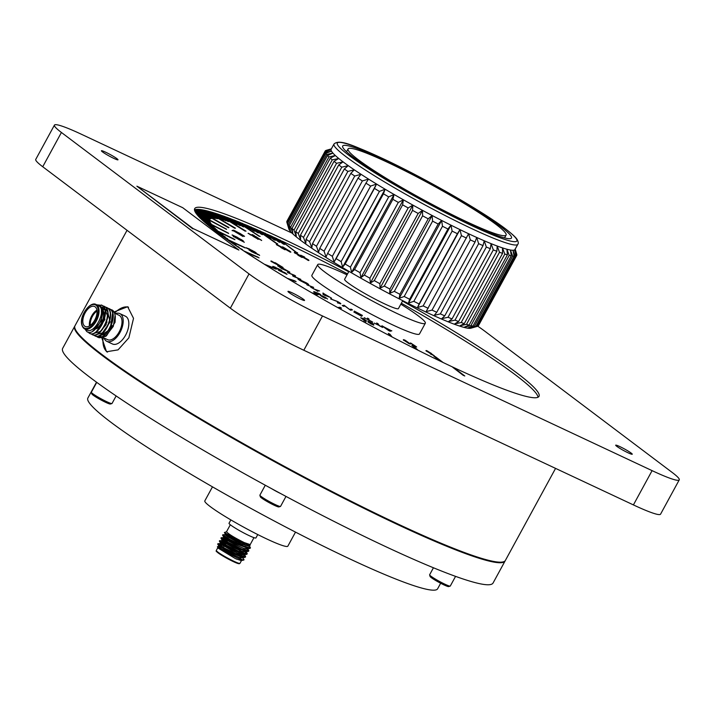 <?xml version="1.0" encoding="UTF-8"?>
<svg xmlns="http://www.w3.org/2000/svg" width="715" height="715" viewBox="0 0 715 715"><rect width="100%" height="100%" fill="white"/><g stroke="black" fill="none" stroke-linecap="round" stroke-linejoin="round"><path stroke-width="1.07" d="M253.968 537.653L250.187 544.598L244.217 542.569C234.35 537.653 228.451 534.051 226.521 531.754L224.376 532.514L244.181 543.65L249.955 545.536L250.214 544.544M241.429 560.658L235.458 558.638L217.771 547.904L217.414 546.725L218.522 546.823M218.477 547.726L220.265 548.298M243.279 557.262L242.868 558.013L238.712 557.271L229.998 553.419L221.668 548.923L218.415 546.609L218.817 545.858L229.578 552.257L242.751 557.459L244.021 559.747L243.413 560.033L236.897 557.772L223.938 551.158L217.414 546.725M222.544 544.535L220.122 543.597L217.896 543.722L224.823 548.244L238.569 555.019L245.611 556.851L242.162 553.276M221.748 545.572L218.138 544.044M217.905 543.677L217.735 544.169L224.626 548.611L238.372 555.376L244.861 557.414L245.611 556.851M224.993 534.668L222.758 534.793L229.694 539.325L243.431 546.09L250.482 547.931L249.24 545.563L249.955 545.536M222.767 534.749L222.597 535.24L229.497 539.682L243.234 546.457L249.723 548.494L250.482 547.931M227.674 540.513L225.877 539.602M223.375 537.644L221.141 537.769L228.067 542.292L241.813 549.066L248.856 550.899L246.845 548.45M227.477 540.871L221.382 538.091M221.15 537.725L220.98 538.216L227.871 542.658L241.616 549.433L248.105 551.471L248.856 550.899M226.047 543.489L224.242 542.569M224.43 541.684L221.748 540.62L219.514 540.746L226.449 545.268L240.186 552.043L247.238 553.875L246.049 552.141M225.851 543.847L219.755 541.067M219.523 540.701L219.353 541.192L226.253 545.634L239.99 552.409L246.478 554.438L247.238 553.875M249.294 546.188L248.06 545.143M248.82 546.296L246.854 544.732M244.038 546.349L238.444 542.73M248.686 551.042L245.924 548.226M247.059 554.018L244.298 551.202M245.442 556.994L242.68 554.179M226.539 531.71L230.319 524.756M236.728 553.553A11.029 1.046 28.6 0 0 241.616 555.215A11.029 1.046 28.6 0 0 241.625 555.108L241.375 554.286A10.421 0.983 -151.4 0 0 240.678 553.526M241.062 554.456A11.029 1.046 28.6 0 0 238.739 552.758M240.231 554.259A10.421 0.983 -151.4 0 1 237.46 553.142M235.369 548.485L235.78 547.744M257.766 534.57L255.925 537.93A15.319 1.448 -151.4 0 1 249.142 535.624A15.319 1.448 -151.4 0 1 235.414 528.197A15.319 1.448 -151.4 0 1 229.023 523.264L230.865 519.903M295.51 532.112L287.85 546.153A47.288 4.469 -151.4 0 1 266.901 539.021A47.288 4.469 -151.4 0 1 224.528 516.096A47.288 4.469 -151.4 0 1 204.821 500.884L212.48 486.844M440.646 583.252L437.643 588.767A199.19 18.84 -151.4 0 1 349.385 558.719A199.19 18.84 -151.4 0 1 170.858 462.131A199.19 18.84 -151.4 0 1 87.865 398.058L96.516 382.194M505.21 560.703A245.111 23.184 -151.4 0 1 505.076 560.998A245.111 23.184 -151.4 0 1 396.476 524.032A245.111 23.184 -151.4 0 1 176.802 405.173A245.111 23.184 -151.4 0 1 74.673 326.335A245.111 23.184 -151.4 0 1 74.852 326.067M505.076 560.998L493.064 583.02A245.111 23.184 -151.4 0 1 384.464 546.054A245.111 23.184 -151.4 0 1 164.79 427.195A245.111 23.184 -151.4 0 1 62.67 348.357L74.673 326.335M501.027 562.178A244.146 23.095 -151.4 0 1 396.056 523.711A244.146 23.095 -151.4 0 1 75.879 330.375M101.7 337.552L106.535 351.744L118.055 349.876L128.861 337.838L133.526 318.336L127.654 306.735L114.06 311.963M555.564 468.388L505.38 560.435A245.111 23.184 -151.4 0 1 396.78 523.469A245.111 23.184 -151.4 0 1 177.106 404.619A245.111 23.184 -151.4 0 1 74.977 325.781L127.038 230.302M300.354 299.013A9.438 0.894 28.6 0 0 304.536 300.434A9.438 0.894 28.6 0 0 300.604 297.395A9.438 0.894 28.6 0 0 292.149 292.819A9.438 0.894 28.6 0 0 287.966 291.398A9.438 0.894 28.6 0 0 291.899 294.437A9.438 0.894 28.6 0 0 300.354 299.013M113.81 158.381A9.438 0.894 28.6 0 0 117.993 159.803A9.438 0.894 28.6 0 0 114.06 156.764A9.438 0.894 28.6 0 0 105.606 152.188A9.438 0.894 28.6 0 0 101.423 150.767A9.438 0.894 28.6 0 0 105.355 153.805A9.438 0.894 28.6 0 0 113.81 158.381M628.083 452.801A9.438 0.894 28.6 0 0 632.266 454.222A9.438 0.894 28.6 0 0 628.333 451.192A9.438 0.894 28.6 0 0 619.878 446.616A9.438 0.894 28.6 0 0 615.695 445.186A9.438 0.894 28.6 0 0 619.628 448.225A9.438 0.894 28.6 0 0 628.083 452.801M128.548 307.236A24.864 13.335 -64.9 0 0 114.588 313.09M104.068 337.998A15.319 8.214 -64.9 0 0 106.83 341.341A15.319 8.214 -64.9 0 0 119.995 332.493A15.319 8.214 -64.9 0 0 119.843 313.608A15.319 8.214 -64.9 0 0 115.508 313.617M106.83 341.341L112.443 343.978A15.319 8.214 -64.9 0 0 125.617 335.129A15.319 8.214 -64.9 0 0 125.465 316.245L119.843 313.608M106.517 335.755L115.07 322.277L115.258 316.262M110.468 309.389L112.514 310.274L114.57 313.045A15.319 8.214 -64.9 0 0 112.666 310.346A15.319 8.214 -64.9 0 0 111.871 309.863A15.319 8.214 -64.9 0 0 111.781 309.827M114.57 313.045L115.124 315.315L113.31 326.362L105.597 336.336L100.493 337.337M100.145 337.194L99.251 336.631M100.502 336.264L101.53 336.774M101.941 336.881L106.079 336.014M86.318 329.579C93.477 336.005 107.107 311.007 99.162 306.038L96.114 304.519A13.469 7.222 115.1 0 1 96.811 304.939A13.469 7.222 115.1 0 1 96.605 320.454A13.469 7.222 115.1 0 1 84.674 328.9A13.469 7.222 115.1 0 1 83.977 328.48M84.924 329.016L86.774 331.537C94.827 337.963 108.644 310.462 99.778 305.779L97.177 305.019M101.432 304.974L102.433 305.537C111.906 311.4 96.847 340.027 89.125 332.931M96.731 304.805L102.111 305.394C111.585 311.257 96.525 339.875 88.812 332.779L89.724 333.315M109.234 308.63L110.235 309.202C119.709 315.065 104.649 343.692 96.927 336.595L96.311 336.184M107.867 308.165L109.913 309.05C119.387 314.913 104.327 343.54 96.614 336.443M106.633 307.414L107.634 307.977C117.108 313.84 102.048 342.467 94.326 335.371M105.266 306.95L107.313 307.834C116.786 313.697 101.727 342.315 94.014 335.219L94.925 335.755M104.033 306.19L105.034 306.762C114.507 312.625 99.448 341.243 91.726 334.155M102.665 305.725L104.712 306.61C114.186 312.473 99.126 341.1 91.413 334.003L92.324 334.531M101.324 307.477L103.505 306.896M103.711 306.878L105.087 306.914M88.812 332.779L88.151 332.153M102.897 337.453L107.616 339.67A13.469 7.222 -64.9 0 0 119.539 331.224A13.469 7.222 -64.9 0 0 119.754 315.699A13.469 7.222 -64.9 0 0 119.056 315.279L114.632 313.206M115.07 322.277L115.321 316.718M95.184 306.851A11.029 5.917 -64.9 0 0 94.612 306.503A11.029 5.917 -64.9 0 0 84.844 313.42A11.029 5.917 -64.9 0 0 84.674 326.129A11.029 5.917 -64.9 0 0 85.237 326.478A11.029 5.917 -64.9 0 0 95.015 319.56A11.029 5.917 -64.9 0 0 95.184 306.851M89.5 325.924A11.029 5.917 115.1 0 1 96.909 310.131M97.017 311.079A10.421 5.586 -64.9 0 0 90.296 325.405M348.714 271.745A196.089 18.545 28.6 0 0 281.567 238.202A196.089 18.545 28.6 0 0 194.686 208.628A196.089 18.545 28.6 0 0 276.383 271.7A196.089 18.545 28.6 0 0 452.121 366.786A196.089 18.545 28.6 0 0 539.003 396.36A196.089 18.545 28.6 0 0 402.509 301.078M538.046 397.227A196.089 18.545 28.6 0 0 401.347 303.223M347.544 273.89A196.089 18.545 28.6 0 0 282.166 241.178M387.941 162.511A89.992 8.508 28.6 0 0 348.071 148.943A89.992 8.508 28.6 0 0 385.564 177.883A89.992 8.508 28.6 0 0 466.216 221.525A89.992 8.508 28.6 0 0 506.086 235.092A89.992 8.508 28.6 0 0 468.593 206.152A89.992 8.508 28.6 0 0 387.941 162.511M468.879 223.527A96.114 9.089 28.6 0 0 511.466 238.024A96.114 9.089 28.6 0 0 471.417 207.109A96.114 9.089 28.6 0 0 385.278 160.509A96.114 9.089 28.6 0 0 342.691 146.003A96.114 9.089 28.6 0 0 382.74 176.927A96.114 9.089 28.6 0 0 468.879 223.527M515.202 249.097L516.766 254.334A109.073 10.314 -151.4 0 1 516.847 254.692L515.095 249.061L516.82 255.219A109.073 10.314 -151.4 0 1 516.731 255.434A109.073 10.314 -151.4 0 1 516.489 255.729L514.532 249.937A104.694 9.903 28.6 0 0 514.979 249.508L517.83 244.28A104.694 9.903 -151.4 0 1 471.444 228.487A104.694 9.903 -151.4 0 1 377.609 177.722A104.694 9.903 -151.4 0 1 333.985 144.046L331.134 149.274A104.694 9.903 28.6 0 0 331.018 149.721A104.694 9.903 28.6 0 0 331.456 151.142A104.694 9.903 28.6 0 0 332.913 153.09A104.694 9.903 28.6 0 0 335.344 155.539A104.694 9.903 28.6 0 0 338.74 158.48A104.694 9.903 28.6 0 0 343.066 161.858A104.694 9.903 28.6 0 0 348.259 165.648A104.694 9.903 28.6 0 0 354.282 169.812A104.694 9.903 28.6 0 0 361.048 174.299A104.694 9.903 28.6 0 0 368.502 179.063A104.694 9.903 28.6 0 0 376.546 184.05A104.694 9.903 28.6 0 0 385.108 189.207A104.694 9.903 28.6 0 0 394.081 194.471A104.694 9.903 28.6 0 0 403.367 199.789A104.694 9.903 28.6 0 0 412.877 205.098A104.694 9.903 28.6 0 0 422.494 210.353A104.694 9.903 28.6 0 0 432.119 215.483A104.694 9.903 28.6 0 0 441.638 220.443A104.694 9.903 28.6 0 0 450.959 225.162A104.694 9.903 28.6 0 0 459.977 229.613A104.694 9.903 28.6 0 0 468.584 233.725L426.122 311.606L432.021 310.104A109.073 10.314 28.6 0 0 436.758 312.285L434.237 315.342L440.342 313.903A109.073 10.314 28.6 0 0 444.739 315.842L441.763 318.658L448.037 317.263A109.073 10.314 28.6 0 0 452.041 318.935L448.618 321.527L455.008 320.141A109.073 10.314 28.6 0 0 458.583 321.527L454.722 323.904L461.193 322.501A109.073 10.314 28.6 0 0 464.285 323.6L460.022 325.772L466.52 324.333A109.073 10.314 28.6 0 0 469.103 325.111L464.446 327.113L470.926 325.602A109.073 10.314 28.6 0 0 472.973 326.067L467.95 327.908L474.367 326.299A109.073 10.314 28.6 0 0 475.85 326.442L470.506 328.14L476.798 326.424A109.073 10.314 28.6 0 0 477.54 326.29A109.073 10.314 28.6 0 0 477.709 326.237L516.007 255.997A109.073 10.314 -151.4 0 1 515.086 256.185L512.968 250.259L514.148 256.202L475.85 326.442M477.54 326.29L470.944 328.203A104.167 9.849 -151.4 0 1 425.648 311.892A104.167 9.849 -151.4 0 1 288.851 228.925L286.876 222.338A109.073 10.314 28.6 0 0 287.064 222.812L288.994 229.023L287.493 223.581A109.073 10.314 28.6 0 0 288.342 224.716L290.442 230.972L289.235 225.726A109.073 10.314 28.6 0 0 290.656 227.164L292.882 233.43L291.997 228.398A109.073 10.314 28.6 0 0 293.981 230.114L296.278 236.361L295.751 231.562A109.073 10.314 28.6 0 0 298.271 233.537L300.604 239.74L300.452 235.181A109.073 10.314 28.6 0 0 303.491 237.398L305.797 243.538L306.065 239.221A109.073 10.314 28.6 0 0 309.577 241.652L311.812 247.703L312.509 243.636A109.073 10.314 28.6 0 0 316.468 246.255L318.586 252.189L319.73 248.382A109.073 10.314 28.6 0 0 324.074 251.162L326.031 256.953L327.631 253.396A109.073 10.314 28.6 0 0 332.332 256.31L334.084 261.931L336.139 258.633A109.073 10.314 28.6 0 0 341.135 261.645L342.637 267.088L345.157 264.032A109.073 10.314 28.6 0 0 350.404 267.106L351.61 272.352L354.586 269.537A109.073 10.314 28.6 0 0 360.011 272.647L360.905 277.67L364.328 275.078A109.073 10.314 28.6 0 0 369.878 278.189L370.406 282.988L374.267 280.611A109.073 10.314 28.6 0 0 379.88 283.676L380.031 288.243L384.295 286.063A109.073 10.314 28.6 0 0 389.916 289.057L389.648 293.373L394.314 291.371A109.073 10.314 28.6 0 0 399.873 294.267L399.176 298.325L404.198 296.484A109.073 10.314 28.6 0 0 409.641 299.245L408.497 303.053L413.842 301.346A109.073 10.314 28.6 0 0 419.106 303.947L417.515 307.495L423.155 305.904A109.073 10.314 28.6 0 0 428.187 308.308M291.997 228.398L330.285 158.167L335.344 155.539L328.945 156.925A109.073 10.314 -151.4 0 1 327.524 155.495L332.913 153.09L326.63 154.485A109.073 10.314 -151.4 0 1 325.79 153.35L331.456 151.142L325.352 152.581A109.073 10.314 -151.4 0 1 325.093 151.75L286.804 221.981A109.073 10.314 28.6 0 0 286.876 222.338M325.093 151.75L331.018 149.721L325.119 151.222A109.073 10.314 -151.4 0 1 325.209 151.008L286.912 221.239A109.073 10.314 28.6 0 0 286.831 221.462L286.912 221.775M402.733 300.675L398.416 308.594A30.638 2.896 -151.4 0 1 384.84 303.973A30.638 2.896 -151.4 0 1 357.384 289.11A30.638 2.896 -151.4 0 1 344.621 279.261L348.938 271.343M400.82 304.188A61.276 5.792 -151.4 0 1 425.318 323.26A61.276 5.792 -151.4 0 1 398.166 314.019A61.276 5.792 -151.4 0 1 343.245 284.302A61.276 5.792 -151.4 0 1 317.719 264.595A61.276 5.792 -151.4 0 1 344.871 273.836A61.276 5.792 -151.4 0 1 347.016 274.855M317.719 264.595L311.874 275.302A61.276 5.792 28.6 0 0 337.409 295.018A61.276 5.792 28.6 0 0 392.329 324.726A61.276 5.792 28.6 0 0 419.473 333.968L425.318 323.26M96.74 382.364L91.359 392.231A11.762 1.108 28.6 0 0 91.35 392.356A11.762 1.108 28.6 0 0 106.803 401.723A11.762 1.108 28.6 0 0 111.915 403.564A11.762 1.108 28.6 0 0 112.014 403.501L116.134 395.949M111.915 403.564L110.333 404.02A10.591 1.001 -151.4 0 1 105.731 402.366A10.591 1.001 -151.4 0 1 91.824 393.929L91.35 392.356M259.929 495.093A11.762 1.108 28.6 0 0 259.894 495.138A11.762 1.108 28.6 0 0 259.876 495.182A11.762 1.108 28.6 0 0 259.885 495.254A11.762 1.108 28.6 0 0 269.689 501.742A11.762 1.108 28.6 0 0 280.45 506.461A11.762 1.108 28.6 0 0 280.548 506.399A11.762 1.108 28.6 0 0 280.566 506.345M280.655 493.556A11.762 1.108 -151.4 0 1 271.405 488.56M280.45 506.461L278.868 506.926A10.591 1.001 -151.4 0 1 269.18 502.672A10.591 1.001 -151.4 0 1 260.358 496.836A10.591 1.001 -151.4 0 1 260.349 496.773M433.442 567.773L429.626 574.78A11.762 1.108 28.6 0 0 429.617 574.905A11.762 1.108 28.6 0 0 434.729 578.694A11.762 1.108 28.6 0 0 450.191 586.112A11.762 1.108 28.6 0 0 450.28 586.05L455.562 576.361M450.191 586.112L448.6 586.577A10.591 1.001 -151.4 0 1 434.693 579.892A10.591 1.001 -151.4 0 1 430.09 576.478L429.617 574.905M454.141 367.957L464.795 375.992L454.141 367.957M464.795 375.992L463.392 375.33M452.738 367.296L463.338 375.438M276.66 263.719L281.192 266.436L276.714 263.612M386.091 328.453L388.978 330.723L389.684 330.294L386.091 328.453L389.031 330.616L389.684 330.294M300.3 279.869C298.79 279.315 298.942 279.628 300.765 280.816L306.404 283.667C307.834 284.186 307.638 283.855 305.841 282.684L299.272 279.717M300.237 279.976C298.736 279.422 298.888 279.735 300.702 280.923L307.28 283.909M280.244 267.401L288.011 271.155L280.932 267.106L279.225 266.668L281.692 268.393M279.145 266.579L280.182 267.508M324.208 295.018L327.81 296.439L324.395 294.428L324.208 295.018M272.969 262.101L277.045 264.541L273.023 261.994M276.651 264.121L281.192 266.436M273.067 262.539L277.045 264.541M271.745 261.869C270.511 261.002 270.61 260.868 272.04 261.467L282.488 267.24M272.04 261.467L273.97 262.468M275.829 263.12L283.06 267.499L271.798 261.762C270.565 260.895 270.663 260.76 272.093 261.359C270.663 260.76 270.565 260.895 271.798 261.762M275.883 263.013L274.685 262.62M367.501 318.264L368.833 318.988L369.074 320.275L372.631 322.197M364.176 317.648L367.653 319.516L367.465 318.112L368.895 318.881L369.137 320.168L372.685 322.072L367.707 319.408M354.291 311.105L362.326 315.485M360.575 315.136L360.887 314.716L354.274 311.088L362.398 315.387L361.656 316.298L353.862 312.035L360.262 315.521L360.548 315.136L354.586 311.874L360.575 315.136L360.887 314.716M354.676 311.758L360.637 315.029M353.952 311.928L360.548 315.136M376.796 323.207L379.111 325.584L382.641 327.461M374.347 323.091L377.69 324.842L376.671 323.001L378.083 323.743L379.165 325.477L382.686 327.327L377.752 324.735M382.579 326.237L391.623 330.875M389.845 330.232L391.811 330.831L389.988 331.251L388.486 330.473L381.917 325.754L389.782 330.339M306.351 283.775L307.298 283.989M297.878 278.93L306.485 283.051C308.952 284.642 309.3 285.133 307.53 284.525M297.878 278.859L306.547 282.943C309.014 284.534 309.363 285.026 307.593 284.418L300.05 280.557C297.538 278.93 297.226 278.448 299.102 279.118L299.049 279.225M308.719 284.642L307.593 284.418M307.307 285.035L313.107 287.198M306.851 284.758L313.626 287.367L306.851 284.758M287.859 272.737L294.5 275.266L295.59 275.972L294.115 276.553L300.237 279.136M294.437 275.373L295.438 276.026M292.658 275.838L293.972 275.311L287.332 272.388L294.5 275.266M294.169 276.446L300.818 279.368L293.659 276.491L292.569 275.784L293.972 275.311M281.63 268.5L288.011 271.155M277.661 265.846L289.307 271.95M279.949 266.579L289.897 272.209L281.63 268.599L277.733 265.721M277.724 265.739L280.012 266.472M337.605 302.91L339.312 302.963M330.822 299.013L337.587 301.641C340.411 303.276 341.341 304.018 340.385 303.848M339.008 303.062L337.409 301.56L330.58 298.879L337.641 301.533C340.465 303.169 341.404 303.911 340.438 303.741L337.355 302.767L339.33 303.035M342.378 305.618L344.022 305.341L349.581 309.506L351.029 309.264L352.236 309.944M349.644 309.398L351.083 309.157L352.432 309.908L350.591 310.221L345.032 306.056L343.584 306.297L342.244 305.546L344.085 305.233L349.581 309.506M310.65 287.064L313.912 289.003L319.105 290.817M313.912 289.003L319.578 290.96L315.235 289.655L317.907 291.407M310.757 287.099L313.974 288.896M315.235 289.655L310.81 286.992M324.154 295.125L327.81 296.439M324.27 294.893L324.395 294.428M322.957 293.141L331.599 298.218M328.641 296.77L323.037 294.473L322.957 292.998L328.578 296.877M240.401 239.909L243.207 241.563L240.401 239.909M238.515 239.355L243.207 241.563M250.071 249.419L254.871 251.939L250.071 249.419M246.89 248.132L247.542 248.704M276.026 267.714L280.378 269.805L276.026 267.714M273.943 267.079L274.667 267.705M361.862 318.443L363.604 319.873L365.472 320.338L363.792 318.881L361.835 318.506L363.604 319.873M315.583 292.221C314.466 291.845 314.475 292.042 315.601 292.828L318.917 294.187C320.025 294.562 320.025 294.366 318.908 293.588L315.583 292.221C314.466 291.845 314.475 292.042 315.601 292.828L315.628 292.98M315.521 292.328C314.403 291.952 314.412 292.149 315.547 292.935L318.917 294.187C320.025 294.562 320.025 294.366 318.908 293.588M280.11 270.922L285.41 273.541L280.057 271.012M299.049 254.898L296.019 253.637L299.049 254.898L296.278 253.253M283.757 247.56L289.298 251.403L283.346 247.533M288.735 251.269L289.655 251.537M277.983 245.156L281.29 247.265L278.037 245.048M278.332 245.728L281.227 247.363L280.995 246.738M253.164 235.155L260.752 239.829L253.083 235.253M259.911 239.588L260.778 239.838M237.425 237.478L242.09 240.124L237.425 237.478M233.215 235.584L233.993 236.182M237.255 237.97L242.09 240.124M234.699 230.766L243.466 235.7L234.681 230.793M253.262 236.254L257.141 238.613L253.119 236.343M253.199 236.361L257.23 238.64M405.441 340.671C404.288 340.215 404.181 340.349 405.137 341.091L408.319 343.12C409.472 343.575 409.57 343.432 408.614 342.7L405.503 340.563C404.341 340.108 404.234 340.242 405.191 340.983C404.234 340.242 404.341 340.108 405.503 340.563M405.137 341.091L408.319 343.12C409.472 343.575 409.57 343.432 408.614 342.7M233.296 236.576L235.485 237.398M242.215 240.892L244.244 242.242M237.085 238.524L240.58 239.999M235.467 237.38L237.103 238.327M244.235 242.224L233.305 236.361M240.052 239.722L244.342 242.224M237.139 238.417L240.106 239.614M234.752 237.067L235.905 237.988M233.349 236.468L235.521 237.273M249.437 249.723L251.725 250.697M251.662 250.804L254.808 252.046M254.156 251.483L256.024 252.717M245.871 247.792L252.341 250.518M249.499 249.124L256.122 252.699M255.8 252.52L245.924 247.685L249.553 249.017M257.15 253.834L259.536 255.398M252.627 251.993L256.283 253.369M248.918 249.928L254.084 252.913L252.359 251.537M253.673 252.323L255.55 253.628M254.263 252.359L259.241 254.978L254.004 252.726M257.32 254.469L258.231 254.647M259.179 255.085L259.634 255.38M252.69 251.886L254.326 252.252M251.305 251.546L254.138 252.806M249.49 250.187L251.367 251.439M255.541 253.628L249.544 250.08M253.557 252.332L255.604 253.521M275.677 268.241L278.644 269.43M278.582 269.537L280.316 269.913M279.914 269.528L281.79 270.779M272.764 266.472L279.091 269.09M275.141 267.285L281.871 270.753M281.093 270.234L281.147 270.127C282.228 270.985 281.665 270.931 279.458 269.966L273.514 267.008L272.826 266.364L275.204 267.178M366.554 321.026L365.419 320.445M360.709 317.898L363.792 318.89L366.536 321.053M363.515 319.963L360.789 317.737M360.771 317.791L363.846 318.783L366.581 320.999M325.459 297.413L327.559 299.031M321.759 295.769L324.896 297.109M320.615 295.724L322.599 296.546L321.947 295.679L326.532 298.37M323.001 296.43L324.825 297.601L321.652 296.368L325.271 298.37M321.839 296.251L322.644 297.082M322.948 296.421L324.038 297.163M326.523 298.316L323.064 296.323M320.713 295.733L322.653 296.439M324.789 298.075L320.588 295.644M322.671 296.957L324.851 297.967M318.863 294.294C319.971 294.669 319.971 294.473 318.854 293.695M318.863 293.561L319.292 293.811C321.124 295.009 321.33 295.375 319.909 294.911M313.626 291.8L318.282 293.239M313.688 291.693L319.355 293.704C321.178 294.902 321.384 295.268 319.963 294.803L315.136 292.703L313.688 291.693L314.475 291.711M320.883 294.875L319.963 294.803M282.014 271.36L285.16 272.907M278.403 270.172L284.892 272.594L287.028 274.381L278.564 270.279L282.425 271.62M284.061 272.478L286.447 274.149M298.066 254.236L300.899 256.131C302.794 257.436 302.901 257.766 301.212 257.114M295.027 253.173C293.91 252.359 294.071 252.261 295.527 252.878L296.43 253.325M300.229 256.497L300.657 256.703C301.667 257.069 301.569 256.837 300.38 256.006M298.271 255.353L299.576 256.14M300.899 256.131L300.952 256.024C302.847 257.329 302.954 257.659 301.274 257.007L297.699 254.96L300.72 256.596C301.721 256.962 301.632 256.73 300.443 255.899L300.3 255.845M302.534 257.418L301.274 257.007M295.527 252.878L300.952 256.024M295.089 253.065C293.963 252.252 294.133 252.154 295.59 252.77C294.133 252.154 293.963 252.252 295.089 253.065L300.264 255.863M300.657 256.703L300.72 256.596C301.721 256.962 301.632 256.73 300.443 255.899M283.703 247.658L285.115 248.847M285.053 248.954L287.761 250.724M289.235 251.51L289.709 251.644M285.133 248.275L288.788 250.616C290.817 251.957 291.184 252.404 289.888 251.975M282.228 246.907L284.534 247.944M288.851 250.509C290.871 251.85 291.237 252.297 289.95 251.868L284.221 248.454C282.193 247.122 281.826 246.666 283.113 247.095L288.788 250.616M290.871 252.145L289.95 251.868M283.06 247.202L282.202 246.818M281.227 247.363L280.932 246.845M280.209 246.228L282.943 247.98C285.205 249.446 285.687 249.973 284.382 249.553M277.438 245.343C276.035 244.396 275.945 244.155 277.152 244.619L278.314 245.174M283.095 248.793L283.73 248.963L282.702 247.873L281.817 247.819M283.676 249.07L284.141 249.115M281.308 247.765L282.398 248.418M282.943 247.98L282.997 247.873C285.267 249.338 285.75 249.866 284.436 249.446L280.745 247.408L284.204 249.222M285.339 249.705L284.436 249.446M277.152 244.619L282.997 247.873M277.5 245.236C276.097 244.289 275.999 244.047 277.214 244.512C275.999 244.047 276.097 244.289 277.5 245.236L281.88 247.712M253.101 235.262L258.347 238.721M255.702 236.477L261.61 240.508M251.912 234.609L261.663 240.401L255.38 236.942L252.252 234.583L254.317 235.566M232.08 235.047L238.238 237.898M241.232 239.543L243.1 240.785M237.21 237.362L243.198 240.767M243.136 240.785L232.143 234.94L237.264 237.255M232.947 235.244L232.143 234.94M232.161 230.623L232.849 230.427L243.029 236.522M242.921 236.459L233.975 231.088L232.053 230.561L232.902 230.319L242.921 236.459M234.636 230.874L238.864 233.474M242.296 235.342L243.422 235.771M238.622 232.75L244.476 236.415M233.564 230.257L235.718 231.177M239.668 233.197L244.539 236.308L233.617 230.15L239.614 233.305M249.32 233.859L252.323 235.682L249.24 233.957M249.258 233.966L250.053 234.511M250 234.618L250.634 234.994M255.255 237.228L258.052 239.31M248.051 233.313L253.914 236.531M258.106 239.203L248.355 233.269L258.49 239.248M368.073 322.188L372.309 323.502L367.885 320.981L373.802 324.145L369.262 322.688L373.811 325.102L370.996 323.975L368.136 322.045L372.309 323.502M372.64 324.592L373.65 325.155M369.199 322.796L372.649 324.538M367.921 321.133L373.632 324.19M408.256 343.227C409.409 343.683 409.507 343.54 408.56 342.807M404.046 340.555C402.831 339.58 403.197 339.518 405.137 340.376L405.628 340.626M406.272 340.983L410.267 344.058M409.632 343.343L409.695 343.236C410.911 344.21 410.553 344.264 408.605 343.415L403.483 339.661M404.109 340.447C402.894 339.473 403.251 339.411 405.191 340.269L410.321 344.022M410.973 343.28L416.336 346.9M415.236 346.686L410.598 342.959L416.193 346.623L416.657 347.025L415.183 346.784M426.623 351.324C425.523 350.493 425.783 350.439 427.391 351.137L431.395 353.451M430.35 353.889L432.941 355.105L431.985 354.113L426.676 351.217C425.586 350.386 425.845 350.332 427.454 351.029L434.398 355.838L430.51 354.005L432.995 354.998M427.999 351.449L427.579 351.762L433.996 355.65M426.676 351.217C425.586 350.386 425.845 350.332 427.454 351.029L427.391 351.137M301.006 255.469L304.608 257.043L302.061 256.015L302.954 256.98L308.263 259.885C309.318 260.698 309.023 260.734 307.387 260.01M304.018 257.99L307.343 259.331L300.675 255.184L304.608 257.043M308.263 259.885L308.317 259.777C309.372 260.591 309.086 260.626 307.441 259.903L303.464 257.597L307.343 259.331M304.125 257.436L308.317 259.777C309.372 260.591 309.086 260.626 307.441 259.903M302.954 256.98L304.188 257.329M302.061 256.015L303.017 256.873M182.709 207.69L136.878 186.186L193.059 228.541L238.89 250.044L182.709 207.69M238.89 250.044L193.059 228.541M136.878 186.186L192.889 228.863M477.79 326.085L478.201 325.96A109.073 10.314 28.6 0 0 478.442 325.665L516.731 255.434M328.945 156.925L290.656 227.164M289.235 225.726L327.524 155.495M326.63 154.485L288.342 224.716M287.493 223.581L325.79 153.35M325.352 152.581L287.064 222.812M325.119 151.222L286.831 221.462M325.209 151.008A109.073 10.314 -151.4 0 1 325.45 150.713L325.852 150.588M325.942 150.436A109.073 10.314 -151.4 0 1 326.112 150.382L331.358 148.863M478.201 325.96L516.489 255.729M514.148 256.202A109.073 10.314 -151.4 0 1 512.655 256.068L510.421 250.018A104.694 9.903 28.6 0 0 512.968 250.259A104.694 9.903 28.6 0 0 514.532 249.937L516.007 255.997M476.798 326.424L515.086 256.185M474.367 326.299L512.655 256.068M511.27 255.827A109.073 10.314 -151.4 0 1 509.214 255.371L506.908 249.231A104.694 9.903 28.6 0 0 510.421 250.018L511.27 255.827L472.973 326.067M470.926 325.602L509.214 255.371M507.4 254.88A109.073 10.314 -151.4 0 1 504.817 254.102L502.484 247.891A104.694 9.903 28.6 0 0 506.908 249.231L507.4 254.88L469.103 325.111M466.52 324.333L504.817 254.102M502.582 253.36A109.073 10.314 -151.4 0 1 499.49 252.27L497.184 246.023A104.694 9.903 28.6 0 0 502.484 247.891L502.582 253.36L464.285 323.6M461.193 322.501L499.49 252.27M496.871 251.296A109.073 10.314 -151.4 0 1 493.305 249.901L491.08 243.636A104.694 9.903 28.6 0 0 497.184 246.023L496.871 251.296L458.583 321.527M455.008 320.141L493.305 249.901M490.329 248.704A109.073 10.314 -151.4 0 1 486.325 247.032L484.225 240.776A104.694 9.903 28.6 0 0 491.08 243.636L490.329 248.704L452.041 318.935M448.037 317.263L486.325 247.032M483.027 245.611A109.073 10.314 -151.4 0 1 478.639 243.672L476.699 237.46A104.694 9.903 28.6 0 0 484.225 240.776L483.027 245.611L444.739 315.842M440.342 313.903L478.639 243.672M475.046 242.054A109.073 10.314 -151.4 0 1 470.309 239.874L468.584 233.725A104.694 9.903 28.6 0 0 476.699 237.46L475.046 242.054L436.758 312.285M432.021 310.104L470.309 239.874M466.475 238.068A109.073 10.314 -151.4 0 1 461.443 235.673L459.977 229.613L457.403 233.707L419.106 303.947M423.155 305.904L461.443 235.673M417.515 307.495L459.977 229.613M457.403 233.707A109.073 10.314 -151.4 0 1 452.139 231.115L450.959 225.162L447.93 229.015L409.641 299.245M413.842 301.346L452.139 231.115M408.497 303.053L450.959 225.162M447.93 229.015A109.073 10.314 -151.4 0 1 442.487 226.253L441.638 220.443L438.17 224.027L399.873 294.267M404.198 296.484L442.487 226.253M399.176 298.325L441.638 220.443M438.17 224.027A109.073 10.314 -151.4 0 1 432.602 221.141L432.119 215.483L428.214 218.826L389.916 289.057M394.314 291.371L432.602 221.141M389.648 293.373L432.119 215.483M428.214 218.826A109.073 10.314 -151.4 0 1 422.592 215.823L422.494 210.353L418.177 213.445L379.88 283.676M384.295 286.063L422.592 215.823M380.031 288.243L422.494 210.353M418.177 213.445A109.073 10.314 -151.4 0 1 412.555 210.38L412.877 205.098L408.176 207.949L369.878 278.189M374.267 280.611L412.555 210.38M370.406 282.988L412.877 205.098M408.176 207.949A109.073 10.314 -151.4 0 1 402.617 204.847L403.367 199.789L398.309 202.408L360.011 272.647M364.328 275.078L402.617 204.847M360.905 277.67L403.367 199.789M398.309 202.408A109.073 10.314 -151.4 0 1 392.884 199.306L394.081 194.471L388.692 196.875L350.404 267.106M354.586 269.537L392.884 199.306M351.61 272.352L394.081 194.471M388.692 196.875A109.073 10.314 -151.4 0 1 383.455 193.801L385.108 189.207L379.433 191.414L341.135 261.645M345.157 264.032L383.455 193.801M342.637 267.088L385.108 189.207M379.433 191.414A109.073 10.314 -151.4 0 1 374.437 188.403L376.546 184.05L370.629 186.079L332.332 256.31M336.139 258.633L374.437 188.403M334.084 261.931L376.546 184.05M370.629 186.079A109.073 10.314 -151.4 0 1 365.928 183.165L368.502 179.063L362.371 180.931L324.074 251.162M327.631 253.396L365.928 183.165M362.371 180.931A109.073 10.314 -151.4 0 1 358.018 178.151L361.048 174.299L354.756 176.024L316.468 246.255M319.73 248.382L358.018 178.151M354.756 176.024A109.073 10.314 -151.4 0 1 350.806 173.405L354.282 169.812L347.865 171.421L309.577 241.652M312.509 243.636L350.806 173.405M347.865 171.421A109.073 10.314 -151.4 0 1 344.353 168.99L348.259 165.648L341.779 167.167L303.491 237.398M306.065 239.221L344.353 168.99M341.779 167.167A109.073 10.314 -151.4 0 1 338.749 164.951L343.066 161.858L336.568 163.306L298.271 233.537M300.452 235.181L338.749 164.951M295.751 231.562L334.039 161.331L338.74 158.48L332.269 159.874L293.981 230.114M336.568 163.306A109.073 10.314 -151.4 0 1 334.039 161.331M332.269 159.874A109.073 10.314 -151.4 0 1 330.285 158.167M346.677 151.491A96.114 9.089 28.6 0 0 346.123 151.357M280.146 240.231A196.089 18.545 28.6 0 0 277.009 238.765M275.007 237.836A196.089 18.545 28.6 0 0 271.959 236.433M269.984 235.521A196.089 18.545 28.6 0 0 267.017 234.171M265.068 233.287A196.089 18.545 28.6 0 0 262.199 232M260.287 231.151A196.089 18.545 28.6 0 0 257.489 229.917M255.621 229.095A196.089 18.545 28.6 0 0 252.922 227.915M251.099 227.129A196.089 18.545 28.6 0 0 248.48 226.012M246.72 225.261A196.089 18.545 28.6 0 0 244.173 224.197M242.474 223.491A196.089 18.545 28.6 0 0 240.017 222.481M238.39 221.82A196.089 18.545 28.6 0 0 236.004 220.855M234.457 220.238A196.089 18.545 28.6 0 0 232.152 219.335M230.686 218.772A196.089 18.545 28.6 0 0 228.451 217.923M227.075 217.405A196.089 18.545 28.6 0 0 224.921 216.6M223.643 216.136A196.089 18.545 28.6 0 0 221.552 215.394M220.372 214.983A196.089 18.545 28.6 0 0 218.361 214.294M217.289 213.937A196.089 18.545 28.6 0 0 215.34 213.302M214.384 212.99A196.089 18.545 28.6 0 0 212.507 212.418M211.667 212.158A196.089 18.545 28.6 0 0 209.853 211.64M209.138 211.443A196.089 18.545 28.6 0 0 194.471 209.906M111.209 327.372A2.27 1.216 -64.9 0 0 111.96 325.584M102.844 311.275A11.029 5.917 115.1 0 1 103.505 313.456A11.029 5.917 115.1 0 1 96.543 328.694M96.748 328.578A10.421 5.586 -64.9 0 0 103.577 314.01A10.421 5.586 -64.9 0 0 103.541 313.742M101.387 307.584L101.521 320.785L92.637 331.251M101.038 307.039L101.941 307.271M100.592 306.762L102.272 307.405L104.908 319.56L95.989 332.18M101.852 308.29L103.085 308.201M103.469 308.237L104.265 308.397M104.56 308.496L107.339 311.284M107.858 312.777L106.097 324.735L98.59 333.396M102.594 310.096L104.605 309.488M104.873 309.452L106.866 309.613M107.161 309.711L110.11 322.009L101.19 334.62M112.541 313.733L110.173 329.365L99.939 336.059L99.287 335.755L105.525 333.977M101.619 307.101L104.944 314.573M101.628 307.924L104.22 308.317M104.56 308.505L107.545 315.78M100.35 331.51L94.076 333.315M102.433 309.586L104.506 309.121M104.774 309.112L106.821 309.541M102.933 332.743L96.677 334.531M104.819 335.281A13.469 7.222 -64.9 0 0 105.105 336.488M103.085 337.543A24.864 13.335 -64.9 0 0 107.5 352.12M679.25 479.881L660.562 514.157A61.276 5.792 -151.4 0 1 633.41 504.915L303.812 350.252A61.276 5.792 -151.4 0 1 230.346 308.183L42.73 166.747A61.276 5.792 -151.4 0 1 35.75 159.391L54.438 125.107A61.276 5.792 28.6 0 0 61.419 132.472L249.035 273.908A61.276 5.792 28.6 0 0 322.501 315.967L652.098 470.64A61.276 5.792 28.6 0 0 679.25 479.881A61.276 5.792 28.6 0 0 672.27 472.517L484.654 331.081A61.276 5.792 28.6 0 0 477.736 326.183M292.006 233.09L81.59 134.349A61.276 5.792 28.6 0 0 54.438 125.107M223.643 545.161A10.421 0.983 -151.4 0 1 223.169 544.356L222.338 544.598A11.029 1.046 28.6 0 0 222.249 544.66A11.029 1.046 28.6 0 0 224.179 546.475M242.126 560.417L236.486 559.112L242.126 560.417L243.806 560.024A15.319 1.448 28.6 0 0 243.931 559.934A15.319 1.448 28.6 0 0 243.949 559.89M241.438 559.559L240.026 558.138M243.145 556.708L241.634 555.153M220.122 543.597L220.443 542.882L231.195 549.281L244.369 554.482L246.478 554.438M244.762 553.732L236.245 547.297M225.145 541.085L222.088 540.004L232.822 546.305L245.996 551.506L248.105 551.471M246.389 550.756L244.003 548.494M226.771 538.109L223.706 537.028L234.44 543.328L247.122 547.931M223.688 536.929L223.277 537.68L226.539 539.995L234.869 544.481L243.583 548.342L247.739 549.084L248.177 548.244M245.62 545.518L242.796 543.489M226.744 534.373L225.332 534.051L236.066 540.352L249.24 545.554M220.032 543.632L231.615 550.443L240.329 554.295L244.494 555.037L244.896 554.286M243.18 553.222L239.141 550.192M222.07 539.905L221.659 540.656L224.912 542.971L233.242 547.458L241.956 551.319L246.112 552.06L246.523 551.31M245.978 551.506L245.495 550.908M233.135 542.471L226.038 538.699M247.739 549.084L247.613 548.548L249.723 548.494M234.976 539.628L227.647 535.714M225.314 533.953L224.903 534.704L228.157 537.019L236.486 541.505L245.2 545.366L249.356 546.108L249.24 545.572M284.507 244.289L284.391 244.503A177.704 16.803 -151.4 0 0 283.015 243.869L283.131 243.654A177.704 16.803 28.6 0 1 284.507 244.289L276.446 238.345L283.131 243.654M275.069 237.711L283.015 243.869M279.905 242.171L279.788 242.385A177.704 16.803 -151.4 0 0 278.439 241.768L278.555 241.554A177.704 16.803 28.6 0 1 279.905 242.171L271.387 236.013L278.555 241.554M270.047 235.405L278.439 241.768M275.4 240.115L275.284 240.329A177.704 16.803 -151.4 0 0 273.97 239.74L274.086 239.525A177.704 16.803 28.6 0 1 275.4 240.115L265.131 233.17L274.086 239.525M265.131 233.17L273.97 239.74M271.012 238.149L270.887 238.363A177.704 16.803 -151.4 0 0 269.609 237.791L269.725 237.577A177.704 16.803 28.6 0 1 271.012 238.149L260.349 231.034L269.725 237.577M260.349 231.034L269.609 237.791M262.575 234.448L262.459 234.663A177.704 16.803 -151.4 0 0 261.252 234.145L261.368 233.93A177.704 16.803 28.6 0 1 262.575 234.448L251.162 227.021L261.368 233.93M251.162 227.021L261.252 234.145M258.544 232.724L258.428 232.938A177.704 16.803 -151.4 0 0 257.257 232.446L257.373 232.232A177.704 16.803 28.6 0 1 258.544 232.724L247.944 225.654L257.373 232.232M246.773 225.162L257.257 232.446M254.647 231.088L254.531 231.303A177.704 16.803 -151.4 0 0 253.396 230.838L253.512 230.623A177.704 16.803 28.6 0 1 254.647 231.088L242.537 223.393L253.512 230.623M242.537 223.393L253.396 230.838M250.885 229.542L250.768 229.756A177.704 16.803 -151.4 0 0 249.678 229.318L249.794 229.104A177.704 16.803 28.6 0 1 250.885 229.542L239.534 222.159L249.794 229.104M238.444 221.722L249.678 229.318M243.779 226.727L243.663 226.941A177.704 16.803 -151.4 0 0 242.662 226.557L242.778 226.342A177.704 16.803 28.6 0 1 243.779 226.727L230.731 218.683L242.778 226.342M230.731 218.683L242.662 226.557M240.446 225.466L240.329 225.681A177.704 16.803 -151.4 0 0 239.373 225.323L239.489 225.109A177.704 16.803 28.6 0 1 240.446 225.466L228.076 217.682L239.489 225.109M227.12 217.324L239.373 225.323M237.273 224.296L237.157 224.51A177.704 16.803 -151.4 0 0 236.245 224.179L236.361 223.965A177.704 16.803 28.6 0 1 237.273 224.296L224.59 216.395L236.361 223.965M223.679 216.073L236.245 224.179M234.252 223.223L234.136 223.438A177.704 16.803 -151.4 0 0 233.269 223.134L233.385 222.919A177.704 16.803 28.6 0 1 234.252 223.223L220.408 214.92L233.385 222.919M220.408 214.92L233.269 223.134M228.693 221.373L228.577 221.587A177.704 16.803 -151.4 0 0 227.808 221.346L227.924 221.132A177.704 16.803 28.6 0 1 228.693 221.373L215.17 213.195L227.924 221.132M214.402 212.954L227.808 221.346M226.163 220.604L226.047 220.81A177.704 16.803 -151.4 0 0 225.323 220.604L225.44 220.39A177.704 16.803 28.6 0 1 226.163 220.604L212.4 212.346L225.44 220.39M211.676 212.141L225.323 220.604M223.804 219.934L223.679 220.14A177.704 16.803 -151.4 0 0 223.017 219.961L223.134 219.746A177.704 16.803 28.6 0 1 223.804 219.934L209.808 211.613L223.134 219.746M209.138 211.434L223.017 219.961M221.614 219.362L221.498 219.577A177.704 16.803 -151.4 0 0 220.881 219.425L220.998 219.21A177.704 16.803 28.6 0 1 221.614 219.362L207.404 210.988L220.998 219.21M206.796 210.845L220.881 219.425M217.771 218.54L217.655 218.754A177.704 16.803 -151.4 0 0 217.146 218.665L217.262 218.45A177.704 16.803 28.6 0 1 217.771 218.54L203.185 210.094L217.262 218.45M202.676 210.004L217.146 218.665M216.118 218.281L216.002 218.495A177.704 16.803 -151.4 0 0 215.546 218.441L215.662 218.227A177.704 16.803 28.6 0 1 216.118 218.281L200.924 209.754L215.662 218.227M200.924 209.754L215.546 218.441M214.643 218.138L214.527 218.352A177.704 16.803 -151.4 0 0 214.125 218.325L214.241 218.111A177.704 16.803 28.6 0 1 214.643 218.138L199.762 209.647L214.241 218.111M199.36 209.62L214.125 218.325M213.356 218.093L213.24 218.298A177.704 16.803 -151.4 0 0 212.891 218.307L213.007 218.093A177.704 16.803 28.6 0 1 213.356 218.093L198.35 209.602L213.007 218.093M198.01 209.611L212.891 218.307M211.345 218.316L211.229 218.531A177.704 16.803 -151.4 0 0 210.988 218.593L211.104 218.379A177.704 16.803 28.6 0 1 211.345 218.316L196.142 209.853L211.104 218.379M195.91 209.924L210.988 218.593M210.612 218.584L210.496 218.799A177.704 16.803 -151.4 0 0 210.317 218.897L210.433 218.683A177.704 16.803 28.6 0 1 210.612 218.584L195.347 210.147L210.433 218.683M195.168 210.246L210.317 218.897M210.076 218.96L209.96 219.174A177.704 16.803 -151.4 0 0 209.844 219.308L209.96 219.094A177.704 16.803 28.6 0 1 210.076 218.96L194.65 210.684L209.96 219.094M194.775 211.041L209.844 219.308M195.24 212.033L209.665 219.603A177.704 16.803 28.6 0 1 209.736 219.442L194.918 211.381M195.043 211.64L209.665 219.603M196.795 214.321L209.656 220.926A177.704 16.803 28.6 0 1 209.611 220.703L196.196 213.526M196.437 213.857L209.656 220.926M197.876 215.617L209.933 221.748A177.704 16.803 28.6 0 1 209.835 221.489L197.143 214.75M197.438 215.108L209.933 221.748M199.145 217.011L210.407 222.66A177.704 16.803 28.6 0 1 210.246 222.383L198.287 216.082M198.636 216.466L210.407 222.66M200.602 218.495L211.068 223.679A177.704 16.803 28.6 0 1 210.853 223.366L199.619 217.503M200.021 217.914L211.068 223.679M204.079 221.73L212.945 226.012A177.704 16.803 28.6 0 1 212.623 225.645L202.854 220.622M203.364 221.087L212.945 226.012M206.081 223.473L214.169 227.316A177.704 16.803 28.6 0 1 213.785 226.923L204.74 222.32M205.303 222.803L214.169 227.316M208.262 225.305L215.572 228.72A177.704 16.803 28.6 0 1 215.144 228.3L206.814 224.09M207.422 224.608L215.572 228.72M210.603 227.209L217.163 230.221A177.704 16.803 28.6 0 1 216.672 229.765L209.048 225.949M209.709 226.485L217.163 230.221M215.769 231.24L220.89 233.474A177.704 16.803 28.6 0 1 220.292 232.974L214.017 229.899M214.777 230.48L220.89 233.474M218.576 233.358L223.009 235.235A177.704 16.803 28.6 0 1 222.365 234.708L216.743 231.973M217.548 232.581L223.009 235.235M221.543 235.539L225.314 237.076A177.704 16.803 28.6 0 1 224.608 236.522L219.621 234.127M220.47 234.752L225.314 237.076M224.644 237.782L227.781 239.007A177.704 16.803 28.6 0 1 227.03 238.426L222.642 236.343M223.545 236.996L227.781 239.007M231.258 242.448L233.224 243.1A177.704 16.803 28.6 0 1 232.375 242.474L229.122 240.964M230.105 241.652L233.224 243.1M234.752 244.861L236.191 245.254A177.704 16.803 28.6 0 1 235.298 244.61L232.563 243.359M233.582 244.065L236.191 245.254M238.372 247.327L239.31 247.488A177.704 16.803 28.6 0 1 238.372 246.818L236.129 245.808M237.192 246.532L239.31 247.488M242.117 249.839L242.591 249.785A177.704 16.803 28.6 0 1 241.607 249.097L239.82 248.302M240.928 249.043L242.591 249.785M249.517 254.719L249.598 254.585A177.704 16.803 28.6 0 1 248.516 253.852L247.56 253.441M248.74 254.209L249.598 254.585M253.262 257.15L253.307 257.069A177.704 16.803 28.6 0 1 252.189 256.328L251.6 256.077M252.806 256.864L253.307 257.069M257.141 259.652L257.159 259.617A177.704 16.803 28.6 0 1 256.006 258.857L255.738 258.75M296.198 252.163L280.209 240.106L296.082 252.368L297.601 252.815M280.209 240.106L296.082 252.368M276.312 243.145L256.926 229.524L276.196 243.359L277.554 243.69M255.684 228.979L276.196 243.359M259.143 235.986L235.557 220.569L259.027 236.2L260.189 236.406M234.502 220.149L259.027 236.2M245.209 230.918L218.129 214.151L246.023 231.186M217.315 213.883L245.093 231.133M234.94 228.076L204.633 210.362L235.503 228.192M204.633 210.362L234.824 228.291M228.648 227.549L197.143 209.665L228.943 227.513M196.857 209.709L228.532 227.763M195.642 212.695L226.539 229.175L195.454 212.4M195.919 213.124L226.53 229.363M201.603 219.451L228.362 233.117L201.147 219.022M202.256 220.068L228.639 233.465M212.158 228.442L234.368 239.23L211.452 227.888M213.106 229.184L234.913 239.713M226.753 239.293L244.36 247.327L225.815 238.622M227.879 240.088L245.165 247.926M244.771 251.608L258.052 257.159L243.636 250.849M245.969 252.395L259.08 257.865M265.623 265.024L275.007 268.42L264.318 264.201M266.74 265.721L276.24 269.215M288.69 279.181L296.117 281.63L294.723 280.781L287.251 278.314M289.629 279.744L296.117 281.63M313.42 293.758L318.121 294.741L316.602 293.856L311.883 292.873M314.064 294.133L318.121 294.741M339.259 308.451L341.564 308.147L339.974 307.253L337.659 307.557M339.545 308.612L341.564 308.147M365.669 322.957L365.749 321.437L364.132 320.57L364.051 322.081M364.132 320.57L363.953 322.027M392.142 336.988L389.934 334.218L388.334 333.387L390.542 336.157M388.334 333.387L390.05 335.898M418.132 350.279L413.377 346.087L411.858 345.327L416.586 349.501M411.858 345.327L415.755 349.081M443.112 362.514L435.39 356.687L433.862 356.24L440.556 361.29M433.978 356.025L441.664 361.817M216.314 550.452A13.469 1.278 28.6 0 0 221.927 554.786A13.469 1.278 28.6 0 0 233.993 561.311A13.469 1.278 28.6 0 0 239.963 563.349L239.176 563.76L233.465 561.668L219.228 553.696C213.964 549.531 217.137 551.953 216.314 550.452L217.744 547.824M233.439 561.65A12.852 1.216 -151.4 0 1 221.194 554.965A12.852 1.216 -151.4 0 1 216.788 551.194M83.798 327.72A12.852 6.891 -64.9 0 0 95.515 320.704A12.852 6.891 -64.9 0 0 96.051 305.251A12.852 6.891 -64.9 0 0 84.334 312.276A12.852 6.891 -64.9 0 0 83.798 327.72M382.614 158.498A102.245 9.67 28.6 0 0 348.956 155.361A102.245 9.67 28.6 0 0 471.543 225.538A102.245 9.67 28.6 0 0 505.201 228.675A102.245 9.67 28.6 0 0 382.614 158.498M61.419 132.472L42.73 166.747M322.501 315.967L303.812 350.252M230.346 308.183L249.035 273.908M633.41 504.915L652.098 470.64M239.087 563.349A12.852 1.216 -151.4 0 1 233.501 561.677M241.616 555.215L241.161 556.056M115.276 316.396L115.124 315.315M106.517 335.764L105.597 336.336M87.016 329.999L83.896 328.435C75.719 320.061 89.777 300.372 96.114 304.519M107.134 322.063L106.589 321.804M346.543 151.741L348.071 148.943M333.985 144.046C339.857 138.415 355.623 146.709 382.489 158.417C424.084 177.767 483.403 211.756 506.005 229.238C515.533 236.629 516.632 238.765 517.034 239.346C518.357 241.777 518.625 243.422 517.83 244.28M280.548 506.399L285.991 496.416M260.358 496.836L259.885 495.254M259.894 495.138L265.292 485.235M504.558 237.898L506.086 235.092M103.577 314.01L103.505 313.456M222.249 544.66L221.981 545.152M220.354 548.128L220.006 548.771M218.844 545.956L217.735 544.169M242.751 557.459L244.861 557.414M220.461 542.98L219.353 541.192M222.088 540.004L220.98 538.216M223.706 537.028L222.597 535.24M225.332 534.051L224.376 532.514M218.504 546.564L217.575 546.582M244.369 554.491L245.477 556.279M245.996 551.515L247.104 553.312M247.613 548.539L248.731 550.336M249.356 546.108L249.767 545.357M241.652 560.238L239.963 563.349"/></g></svg>
